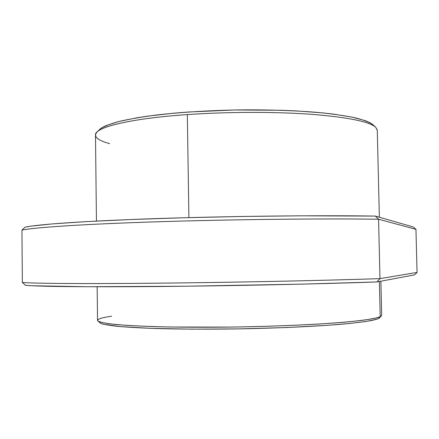 <?xml version="1.0" encoding="UTF-8"?>
<svg xmlns="http://www.w3.org/2000/svg" width="439" height="439" viewBox="0 0 439 439"><rect width="100%" height="100%" fill="white"/><g stroke="black" fill="none" stroke-linecap="round" stroke-linejoin="round"><path stroke-width="0.66" d="M97.529 320.119L97.535 320.651C98.846 321.798 103.088 322.884 110.255 323.905L125.137 325.255C137.797 326.034 152.931 326.616 170.541 327.011L230.239 327.088C262.709 326.578 292.423 325.546 319.378 324.004C335.83 322.923 349.636 321.765 360.798 320.519C370.242 319.257 376.717 318.006 380.212 316.771L379.373 281.492L380.212 316.771L373.715 318.566C366.823 319.79 357.214 320.98 344.889 322.149C318.171 324.421 279.209 326.226 238.339 326.967C207.159 327.417 179.096 327.296 154.155 326.616C138.954 326.078 126.273 325.381 116.11 324.531C107.539 323.609 101.727 322.61 98.671 321.529C95.422 319.729 99.724 317.951 111.577 316.206M378.413 318.615L380.212 316.771L378.413 318.615L375.581 319.587L365.391 321.567L349.186 323.521L327.335 325.337L285.943 327.56L238.564 328.899L191.322 329.157L150.325 328.328L120.171 326.583L103.214 324.201L100.575 323.324L99.313 322.144L100.531 323.302C103.588 324.405 109.355 325.425 117.839 326.364C127.886 327.236 140.414 327.949 155.411 328.504C180.012 329.206 207.674 329.338 238.393 328.899C278.655 328.169 317.062 326.358 343.441 324.064C355.617 322.884 365.116 321.677 371.948 320.437L378.413 318.615L379.9 317.424L378.413 318.615M381.7 315.328L380.212 316.771L381.705 315.52L380.882 281.207M109.563 143.619C96.832 140.134 92.81 136.128 97.491 131.585C104.762 124.972 138.466 117.97 187.332 114.59L188.902 217.623L187.332 114.59C227.578 111.764 274.798 111.671 310.757 114.255C347.353 117.208 368.952 121.493 375.554 127.118L375.702 127.25C369.358 121.598 347.858 117.273 311.213 114.288C275.198 111.671 227.748 111.747 187.332 114.59C130.844 118.486 95.949 127.107 95.482 134.493L95.499 135.684M379.356 217.223L377.271 129.955L375.581 127.14M99.23 129.889L101.903 127.711L105.958 125.636L118.535 121.57L136.913 117.795L148.119 116.088L174.003 113.169L188.364 112.011L234.761 109.969L281.361 110.271L295.87 110.891L322.149 112.834L333.602 114.124L352.522 117.208L365.676 120.802L370.028 122.728L372.749 124.566C369.32 122.152 363.327 119.858 354.761 117.696C344.73 115.649 332.383 113.888 317.732 112.422C293.801 110.447 267.044 109.618 237.461 109.92C207.85 110.557 180.934 112.241 156.701 114.985C141.83 116.928 129.253 119.084 118.958 121.46C110.134 123.908 103.884 126.405 100.202 128.94L97.491 131.585M375.702 127.25L377.282 130.383M413.373 227.007L375.378 216.081L300.029 215.818L242.427 216.471L184.435 217.739L130.97 219.522L86.11 221.629L52.482 223.89L31.158 226.118L25.067 227.182L21.95 230.129C33.545 227.528 81.698 224.225 155.587 221.838C229.339 219.456 319.806 218.435 378.572 219.215L375.378 216.081L413.373 227.007L415.952 229.356L378.572 219.215L375.378 216.081C317.419 215.198 229.037 216.158 156.855 218.578C84.535 220.998 36.997 224.422 25.067 227.182L21.95 230.129L22.351 282.458C33.995 283.495 82.307 283.923 156.432 283.199C230.409 282.475 321.128 280.603 379.987 278.639L378.572 219.215L415.952 229.356L417.05 272.416L379.987 278.639L378.572 219.215C319.806 218.435 229.339 219.456 155.587 221.838C81.698 224.225 33.545 227.528 21.95 230.129L22.351 282.458L25.517 285.317C37.507 286.519 85.221 287.128 157.788 286.508C230.223 285.882 318.873 284.017 376.942 281.948L414.586 274.858L417.05 272.416L414.586 274.858L376.942 281.948L379.987 278.639L376.942 281.948L301.417 284.143L185.461 286.217L86.796 286.733L31.641 285.74L25.517 285.317L22.351 282.458C33.995 283.495 82.307 283.923 156.432 283.199C230.409 282.475 321.128 280.603 379.987 278.639L417.05 272.416L415.952 229.356L413.373 227.007M97.162 286.76L97.535 320.651M98.671 321.529L100.531 323.302M380.871 316.431L379.071 318.27M375.554 127.118L372.749 124.566M95.482 134.493L96.437 221.08"/></g></svg>
